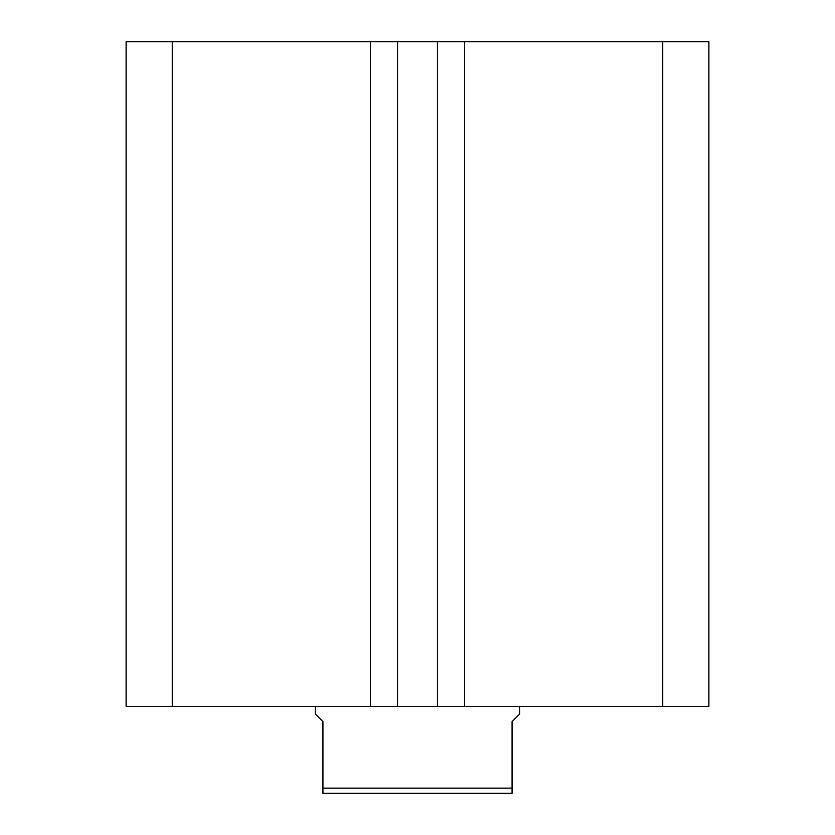 <?xml version="1.0" encoding="UTF-8"?>
<svg xmlns="http://www.w3.org/2000/svg" width="835" height="835" viewBox="0 0 835 835"><rect width="100%" height="100%" fill="white"/><g stroke="black" fill="none" stroke-linecap="round" stroke-linejoin="round"><path stroke-width="1.25" d="M708.894 706.337L708.894 41.75L662.74 41.75L662.74 706.337L708.894 706.337M662.74 706.337L464.531 706.337L464.531 41.75L662.74 41.75M464.531 41.75L437.436 41.75L437.436 706.337L464.531 706.337M370.469 706.337L370.469 41.75L172.26 41.75L172.26 706.337L397.564 706.337L397.564 41.75L437.436 41.75M397.564 706.337L437.436 706.337M370.469 41.75L397.564 41.75M172.26 41.75L126.106 41.75L126.106 706.337L172.26 706.337M315.254 706.337L315.254 714.009L322.926 721.68L322.926 788.136L512.074 788.136L512.074 721.68L519.746 714.009L519.746 706.337M512.074 788.136L512.074 793.25L322.926 793.25L322.926 788.136"/></g></svg>
